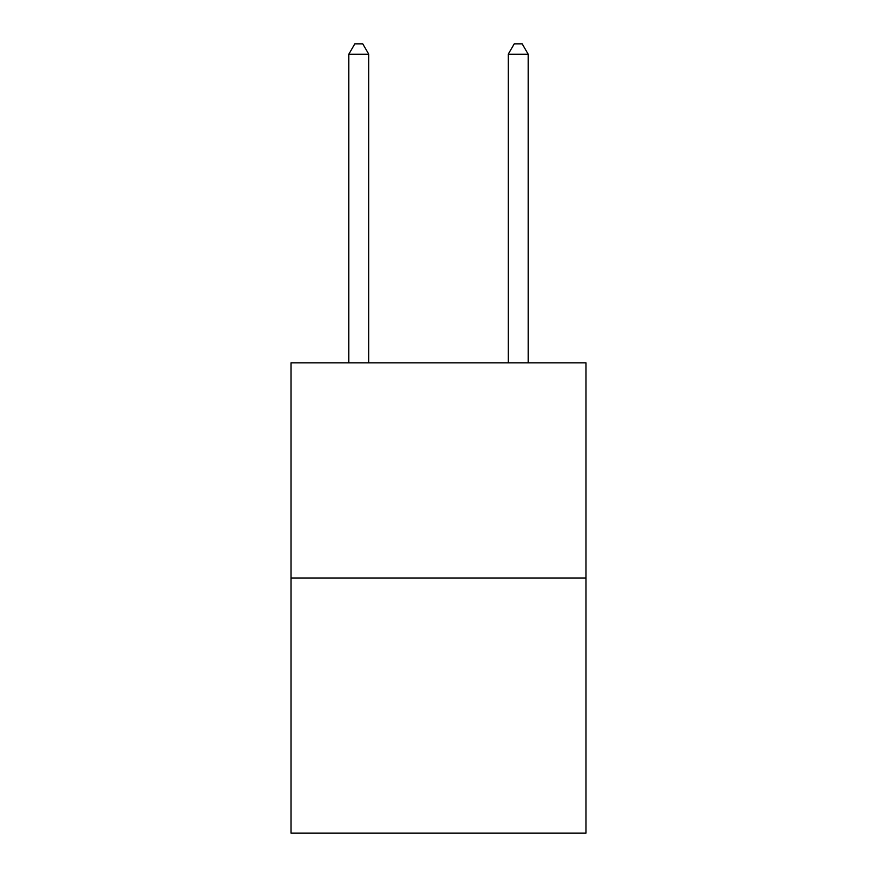 <?xml version="1.0" encoding="UTF-8"?>
<svg xmlns="http://www.w3.org/2000/svg" width="877" height="877" viewBox="0 0 877 877"><rect width="100%" height="100%" fill="white"/><g stroke="black" fill="none" stroke-linecap="round" stroke-linejoin="round"><path stroke-width="1.32" d="M585.968 578.075L585.968 362.859L291.032 362.859L291.032 833.15L585.968 833.15L585.968 578.075L291.032 578.075M368.757 362.859L368.757 54.21L348.827 54.21L348.827 362.859M348.827 54.21L354.801 43.85L362.771 43.85L368.757 54.21M528.173 362.859L528.173 54.21L508.243 54.21L508.243 362.859M508.243 54.21L514.229 43.85L522.199 43.85L528.173 54.21"/></g></svg>
